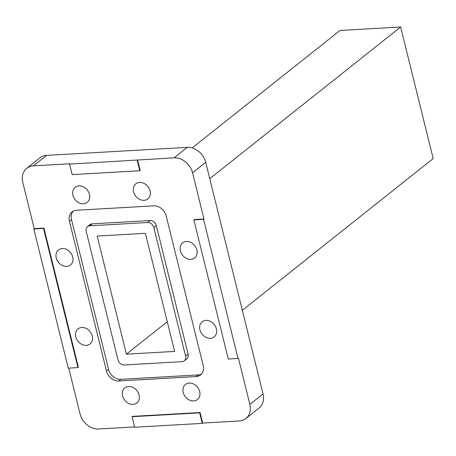 <?xml version="1.0" encoding="UTF-8"?>
<svg xmlns="http://www.w3.org/2000/svg" width="456" height="456" viewBox="0 0 456 456"><rect width="100%" height="100%" fill="white"/><g stroke="black" fill="none" stroke-linecap="round" stroke-linejoin="round"><path stroke-width="0.68" d="M242.324 310.262L433.2 158.585L400.642 27.012L209.76 178.689M400.642 27.012L340.016 30.466L192.17 147.949M89.433 194.359A9.639 7.758 -128.5 0 0 75.189 187.279A9.639 7.758 -128.5 0 0 75.115 199.654A9.639 7.758 -128.5 0 0 87.187 202.373A9.639 7.758 -128.5 0 0 89.433 194.359M150.052 190.904A9.639 7.758 -128.5 0 0 135.814 183.831A9.639 7.758 -128.5 0 0 135.734 196.205A9.639 7.758 -128.5 0 0 147.807 198.924A9.639 7.758 -128.5 0 0 150.052 190.904M196.878 249.939A9.639 7.758 -128.5 0 0 182.634 242.86A9.639 7.758 -128.5 0 0 182.554 255.235A9.639 7.758 -128.5 0 0 194.626 257.953A9.639 7.758 -128.5 0 0 196.878 249.939M216.412 328.879A9.639 7.758 -128.5 0 0 202.168 321.799A9.639 7.758 -128.5 0 0 202.093 334.174A9.639 7.758 -128.5 0 0 214.166 336.898A9.639 7.758 -128.5 0 0 216.412 328.879M92.26 335.947A9.639 7.758 -128.5 0 0 78.016 328.867A9.639 7.758 -128.5 0 0 77.942 341.242A9.639 7.758 -128.5 0 0 90.014 343.966A9.639 7.758 -128.5 0 0 92.26 335.947M72.721 257.002A9.639 7.758 -128.5 0 0 58.482 249.928A9.639 7.758 -128.5 0 0 58.402 262.303A9.639 7.758 -128.5 0 0 70.475 265.021A9.639 7.758 -128.5 0 0 72.721 257.002M139.08 394.976A9.639 7.758 -128.5 0 0 124.841 387.902A9.639 7.758 -128.5 0 0 124.762 400.277A9.639 7.758 -128.5 0 0 136.834 402.996A9.639 7.758 -128.5 0 0 139.08 394.976M199.705 391.527A9.639 7.758 -128.5 0 0 185.461 384.448A9.639 7.758 -128.5 0 0 185.381 396.823A9.639 7.758 -128.5 0 0 197.454 399.541A9.639 7.758 -128.5 0 0 199.705 391.527M73.205 211.162A11.343 9.131 -128.5 0 0 71.524 219.678L69.449 221.325A11.343 9.131 51.5 0 1 72.094 211.892A11.343 9.131 51.5 0 1 76.545 210.25L153.849 205.85A11.343 9.131 51.5 0 1 166.155 215.819L203.194 365.495A11.343 9.131 51.5 0 1 200.554 374.929A11.343 9.131 51.5 0 1 196.103 376.576L198.178 374.929A11.343 9.131 -128.5 0 0 201.512 374.011M120.868 379.329L118.794 380.977A11.343 9.131 51.5 0 1 106.493 371.002L108.568 369.354A11.343 9.131 -128.5 0 0 120.868 379.329L198.178 374.929M71.524 219.678L108.568 369.354M69.449 221.325L106.493 371.002M118.794 380.977L196.103 376.576M174.084 157.839L187.256 147.368A17.014 13.691 51.5 0 1 205.713 162.33L192.54 172.795A17.014 13.691 -128.5 0 0 174.084 157.839L69.546 164.092L72.151 174.619L139.753 170.772L137.148 160.244M249.848 404.364L263.021 393.893A17.014 13.691 51.5 0 1 259.054 408.04L245.881 418.511A17.014 13.691 -128.5 0 0 249.848 404.364L238.414 358.154L237.998 358.484L203.558 219.336L193.863 219.889L228.296 359.037L237.998 358.484M200.081 412.532L199.665 412.862L132.063 416.71L132.479 416.379L200.081 412.532L202.686 423.06L239.206 420.979A17.014 13.691 -128.5 0 0 245.881 418.511M68.748 368.117L80.108 414.025A17.014 13.691 -128.5 0 0 98.564 428.988L134.594 426.936M26.767 168.31L39.94 157.844A17.014 13.691 51.5 0 1 46.615 155.376L33.442 165.841A17.014 13.691 -128.5 0 0 26.767 168.31A17.014 13.691 -128.5 0 0 22.8 182.457L34.234 228.667L33.818 228.997L68.257 368.146L77.959 367.593L43.519 228.445L33.818 228.997M139.753 170.772L140.169 170.441L137.564 159.913M69.546 164.092L69.962 163.761L33.442 165.841M77.959 367.593L78.369 367.268L43.936 228.114L34.234 228.667M192.54 172.795L203.975 219.005L194.273 219.558L193.863 219.889M187.256 147.368L46.615 155.376M263.021 393.893L205.713 162.33M202.686 423.06L202.27 423.39L199.665 412.862M132.063 416.71L134.668 427.238L202.27 423.39M203.975 219.005L203.558 219.336M43.936 228.114L43.519 228.445M184.304 360.844L186.795 358.866A5.671 4.566 -128.5 0 0 188.117 354.152L156.283 225.526A5.671 4.566 -128.5 0 0 150.132 220.539L92.226 223.833A5.671 4.566 -128.5 0 0 90.003 224.66L87.512 226.638A5.671 4.566 -128.5 0 0 86.19 231.352L118.024 359.978A5.671 4.566 -128.5 0 0 124.174 364.965L182.081 361.671A5.671 4.566 -128.5 0 0 184.304 360.844A5.671 4.566 -128.5 0 0 185.626 356.13L153.797 227.504A5.671 4.566 -128.5 0 0 147.641 222.517L89.735 225.811A5.671 4.566 -128.5 0 0 87.512 226.638M145.396 233.318L97.191 236.065L126.42 354.164L174.625 351.416L145.396 233.318M167.272 321.702L126.42 354.164M92.226 223.833L89.735 225.811M147.641 222.517L150.132 220.539M156.283 225.526L153.797 227.504M185.626 356.13L188.117 354.152"/></g></svg>
